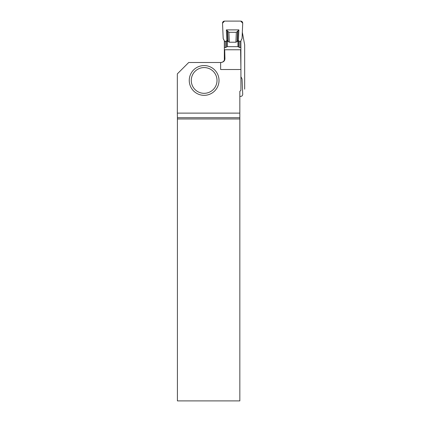 <?xml version="1.0" encoding="UTF-8"?>
<svg xmlns="http://www.w3.org/2000/svg" width="422" height="422" viewBox="0 0 422 422"><rect width="100%" height="100%" fill="white"/><g stroke="black" fill="none" stroke-linecap="round" stroke-linejoin="round"><path stroke-width="0.63" d="M227.284 40.617L226.556 40.945L226.556 47L227.284 46.668L237.955 46.668L238.683 47A4.373 2.511 -90 0 0 239.896 47.544L240.899 47.544L240.899 40.776L242.049 38.544L242.719 23.194C242.639 21.928 241.975 21.232 240.714 21.1L224.525 21.1C223.264 21.232 222.6 21.928 222.521 23.194L223.191 38.544L224.34 40.776L224.34 47.544L225.343 47.544L225.343 41.488L224.34 41.488M240.899 47.544L240.899 68.601M224.34 60.151L224.34 47.544M237.955 40.617L239.896 41.488L240.899 41.488M237.955 46.668L237.955 40.897L238.409 40.739L238.878 29.893L237.971 30.885L237.517 41.277L237.955 40.897M227.284 46.668L227.284 40.897L229.325 42.226L235.914 42.226L237.517 41.277M226.556 40.945L225.343 41.488M226.556 47A4.373 2.511 -90 0 1 225.343 47.544M227.284 40.897L224.34 41.488L224.272 40.528L223.191 38.544L222.521 23.194L224.525 21.1L240.714 21.1L242.719 23.194L242.049 38.544L240.967 40.528L240.899 41.488L239.896 41.488L238.409 40.739M238.878 29.893L226.361 29.893L226.836 40.739M226.361 29.893L228.893 32.315L236.346 32.315L237.971 30.885M227.268 30.885L227.722 41.277M240.899 76.704L242.049 78.94L242.719 94.285C242.639 95.551 241.975 96.253 240.714 96.385L239.833 96.385M244.665 89.153L244.665 44.811L242.323 32.246M224.699 49.764L224.699 58.489C224.609 60.293 223.734 61.549 222.083 62.256L220.637 62.503L220.637 69.514L240.925 69.514L240.609 49.764L224.699 49.764L224.931 58.489C224.958 60.747 223.676 62.081 221.075 62.503L188.708 62.503L177.335 73.876L177.335 113.122L239.833 113.122L239.833 117.712L177.409 117.712L177.414 400.9L239.833 400.9L239.833 117.712M240.925 69.514L240.925 90.276L239.833 91.363L239.833 113.122M177.409 117.712L177.335 113.122M239.833 118.967L177.414 118.967M219.018 80.449A14.881 14.881 0 0 1 204.137 95.33A14.881 14.881 0 0 1 189.256 80.449A14.881 14.881 0 0 1 204.137 65.568A14.881 14.881 0 0 1 219.018 80.449A14.881 14.881 0 0 1 204.137 95.33A14.881 14.881 0 0 1 189.256 80.449A14.881 14.881 0 0 1 204.137 65.568A14.881 14.881 0 0 1 219.018 80.449M239.896 47.544L239.896 41.488M238.683 40.945L238.683 47M237.581 31.46L237.138 41.662M228.893 32.315L229.325 42.226M236.346 32.315L235.914 42.226M227.658 31.46L228.102 41.662M191.266 80.449A12.871 12.871 0 0 0 210.573 91.595A12.871 12.871 0 0 0 210.573 69.298A12.871 12.871 0 0 0 191.266 80.449"/></g></svg>
